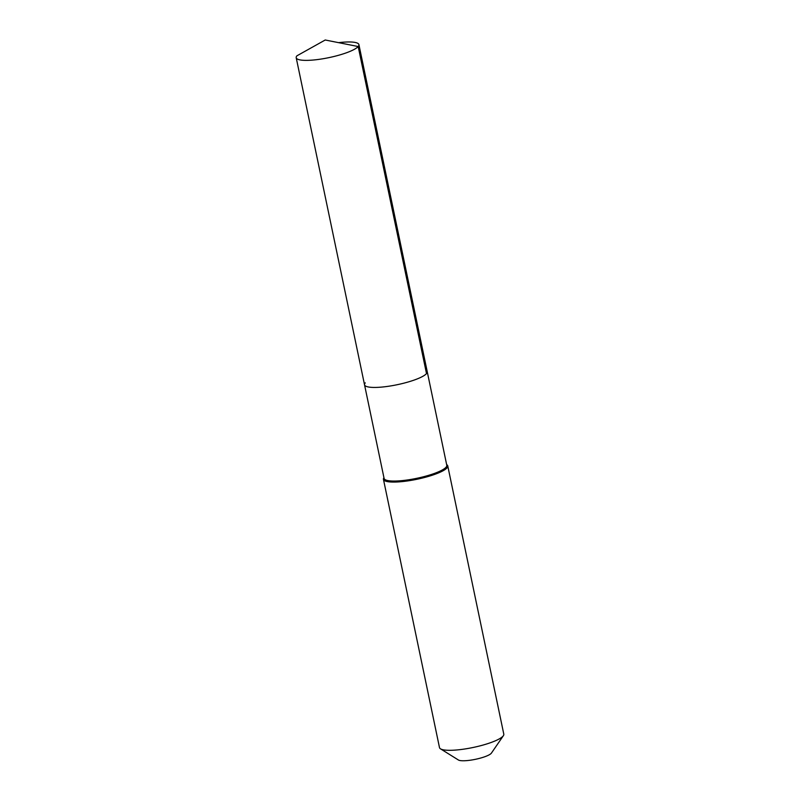 <?xml version="1.0" encoding="UTF-8"?>
<svg xmlns="http://www.w3.org/2000/svg" width="800" height="800" viewBox="0 0 800 800"><rect width="100%" height="100%" fill="white"/><g stroke="black" fill="none" stroke-linecap="round" stroke-linejoin="round"><path stroke-width="1.2" d="M364.53 384.79L296.2 57.72A32.03 6.6 168.2 0 0 324.77 58.44A32.03 6.6 168.2 0 0 358.18 46.53L325.22 40L358.18 46.53A32.03 6.6 -11.8 0 0 358.91 44.62L446.79 465.3A32.03 6.6 -11.8 0 1 446.06 467.21A32.03 6.6 168.2 0 1 412.66 479.12A32.03 6.6 168.2 0 1 384.09 478.4L364.53 384.79A32.03 6.6 168.2 0 0 393.1 385.51A32.03 6.6 168.2 0 0 426.51 373.6A32.03 6.6 -11.8 0 0 427.24 371.69A32.03 6.6 -11.8 0 1 426.51 373.6L358.18 46.53L426.51 373.6A32.03 6.6 168.2 0 1 393.1 385.51A32.03 6.6 168.2 0 1 364.53 384.79A32.03 6.6 168.2 0 1 365.26 382.88M440.5 748.84L458.41 760A17.25 3.56 168.2 0 0 475.06 759.39A17.25 3.56 168.2 0 0 491.25 753.32A17.25 3.56 -11.8 0 0 491.42 753.1L503.37 735.7A32.85 6.77 -11.8 0 1 503.05 736.11A32.85 6.77 168.2 0 1 472.2 747.67A32.85 6.77 168.2 0 1 440.5 748.84A32.85 6.77 168.2 0 1 439.49 747.59L383.45 479.36A32.85 6.77 168.2 0 0 412.75 480.09A32.85 6.77 168.2 0 0 447.01 467.88A32.85 6.77 -11.8 0 0 447.76 465.92A32.85 6.77 -11.8 0 0 446.75 464.67L446.65 464.61M383.45 479.36A32.85 6.77 168.2 0 1 383.88 477.81L383.94 477.71M503.37 735.7A32.85 6.77 -11.8 0 0 503.8 734.16L447.76 465.92M358.91 44.62A32.03 6.6 -11.8 0 0 338.61 42.65M296.2 57.72A32.03 6.6 168.2 0 1 296.93 55.81L325.22 40"/></g></svg>
